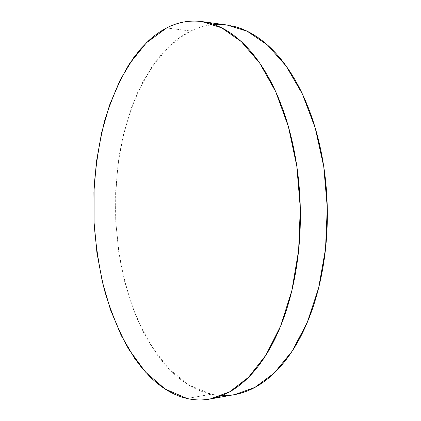 <?xml version="1.0" encoding="UTF-8"?>
<svg xmlns="http://www.w3.org/2000/svg" width="421" height="421" viewBox="0 0 421 421"><rect width="100%" height="100%" fill="white"/><g stroke="black" fill="none" stroke-linecap="round" stroke-linejoin="round"><path stroke-width="0.32" stroke-dasharray="2.1 1.58" d="M214.147 24.607C206.027 25.26 198.233 27.402 190.771 31.028L166.632 27.954L190.771 31.028L170 45.442L152.202 66.334L137.751 92.241C129.794 111.502 123.716 132.078 119.517 153.975C116.385 176.299 115.133 198.917 115.77 221.83L119.311 255.715C123.4 277.892 129.326 298.915 137.088 318.781L151.176 345.888L168.511 368.438L188.761 385.036L211.368 394.193L187.045 398.492L211.368 394.193C219.041 395.824 226.872 395.945 234.855 394.551M232.245 25.96C225.003 24.36 217.889 24.018 210.916 24.934C203.943 25.86 197.228 27.891 190.771 31.028C184.319 34.169 178.209 38.248 172.442 43.258L164.095 51.346L156.349 60.587L142.766 82.027L131.841 106.655L123.663 133.652L118.254 162.285L115.628 191.881L115.77 221.83L118.675 251.526L124.321 280.365L132.683 307.698L143.708 332.822L157.307 354.95L165.027 364.618L173.32 373.201C179.041 378.563 185.093 383.036 191.476 386.62C197.859 390.199 204.49 392.725 211.368 394.193C218.252 395.656 225.261 395.903 232.408 394.94L234.655 394.582M202.227 21.624L201.859 21.576"/><path stroke-width="0.63" d="M187.045 398.492L165.032 388.967L145.334 371.901L128.489 348.82C118.743 330.995 110.734 311.44 104.461 290.148C99.193 268.23 95.73 245.669 94.072 222.456L94.094 187.666C95.788 164.574 99.314 142.266 104.666 120.743C111.055 99.94 119.232 81.074 129.2 64.145L146.45 42.768L166.632 27.954C177.715 22.181 189.461 20.055 201.859 21.576L221.73 27.865L241.322 41.642L259.668 63.039L275.713 91.694L288.401 126.61L296.81 166.179L300.305 208.284L298.615 250.506L291.906 290.401L280.728 325.828L265.925 355.14L248.511 377.305L229.529 391.909L209.947 399.045C202.159 400.403 194.523 400.218 187.045 398.492C193.749 400.039 200.591 400.35 207.558 399.424C214.536 398.482 221.499 396.177 228.445 392.498C235.392 388.809 242.149 383.678 248.7 377.116C255.258 370.527 261.415 362.539 267.167 353.14C272.913 343.715 278.049 333.043 282.57 321.112C287.08 309.161 290.79 296.247 293.7 282.37C296.6 268.477 298.563 254.026 299.594 239.023C300.615 224.014 300.647 208.932 299.689 193.786C298.721 178.641 296.81 163.922 293.947 149.629C291.079 135.346 287.385 121.932 282.875 109.386C278.355 96.856 273.197 85.521 267.409 75.375C261.615 65.255 255.4 56.525 248.758 49.173C242.128 41.847 235.281 35.969 228.235 31.543C221.188 27.133 214.126 24.123 207.043 22.523C199.97 20.934 193.034 20.629 186.235 21.608C179.446 22.597 172.91 24.713 166.632 27.954C160.359 31.196 154.423 35.385 148.823 40.527L140.725 48.815L133.215 58.272L120.064 80.164L109.502 105.276L101.614 132.768L96.409 161.901L93.899 192.002L94.072 222.456L96.909 252.663L102.403 282.012L110.528 309.856L121.237 335.479L134.452 358.087L141.951 367.986L150.013 376.79C155.575 382.294 161.464 386.899 167.674 390.604C173.889 394.303 180.346 396.935 187.045 398.492M209.947 399.045L234.855 394.551L254.91 387.409L274.329 372.98L292.127 351.193L307.246 322.475L318.66 287.843L325.528 248.895L327.28 207.711L323.765 166.637L315.24 128.016L302.346 93.904L286.017 65.86L267.298 44.858L247.28 31.275L226.94 24.997L214.147 24.607M234.655 394.582C241.054 393.467 247.432 391.267 253.8 387.994C260.915 384.326 267.819 379.258 274.524 372.79C281.228 366.302 287.517 358.45 293.39 349.23C299.263 339.989 304.509 329.532 309.125 317.866C313.729 306.178 317.523 293.553 320.497 280.002C323.46 266.435 325.47 252.332 326.533 237.697C327.58 223.051 327.627 208.337 326.67 193.565C325.696 178.793 323.765 164.432 320.87 150.486C317.96 136.551 314.213 123.453 309.63 111.197C305.036 98.956 299.794 87.868 293.895 77.943C287.996 68.034 281.665 59.477 274.892 52.262C268.124 45.068 261.136 39.285 253.931 34.911C246.727 30.554 239.502 27.57 232.245 25.96M226.94 24.997L202.227 21.624"/></g></svg>
